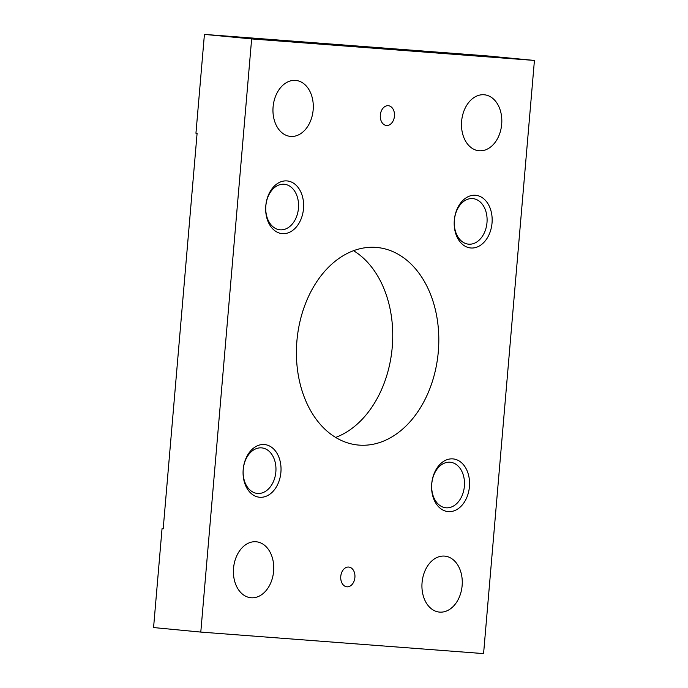 <?xml version="1.0" encoding="UTF-8"?>
<svg xmlns="http://www.w3.org/2000/svg" width="688" height="688" viewBox="0 0 688 688"><rect width="100%" height="100%" fill="white"/><g stroke="black" fill="none" stroke-linecap="round" stroke-linejoin="round"><path stroke-width="1.03" d="M335.632 437.422A99.227 70.898 95.5 0 0 392.108 348.61A99.227 70.898 95.5 0 0 353.52 250.69M376.087 247.405A99.227 70.898 -84.5 0 1 377.076 247.491A99.227 70.898 -84.5 0 1 438.247 352.333A99.227 70.898 -84.5 0 1 359.136 445.119A99.227 70.898 -84.5 0 1 358.147 445.033A99.227 70.898 -84.5 0 1 296.975 340.19A99.227 70.898 -84.5 0 1 376.087 247.405M295.53 80.41A28.113 20.09 -84.5 0 1 295.806 80.427A28.113 20.09 -84.5 0 1 313.135 110.14A28.113 20.09 -84.5 0 1 290.723 136.43A28.113 20.09 -84.5 0 1 290.448 136.405A28.113 20.09 -84.5 0 1 273.11 106.7A28.113 20.09 -84.5 0 1 295.53 80.41M484.051 94.755A28.113 20.09 -84.5 0 1 484.335 94.781A28.113 20.09 -84.5 0 1 501.664 124.485A28.113 20.09 -84.5 0 1 479.252 150.775A28.113 20.09 -84.5 0 1 478.968 150.749A28.113 20.09 -84.5 0 1 461.639 121.045A28.113 20.09 -84.5 0 1 484.051 94.755M255.979 541.748A28.113 20.09 -84.5 0 1 256.254 541.774A28.113 20.09 -84.5 0 1 273.592 571.479A28.113 20.09 -84.5 0 1 251.172 597.769A28.113 20.09 -84.5 0 1 250.896 597.743A28.113 20.09 -84.5 0 1 233.559 568.039A28.113 20.09 -84.5 0 1 255.979 541.748M444.5 556.093A28.113 20.09 -84.5 0 1 444.783 556.119A28.113 20.09 -84.5 0 1 462.112 585.823A28.113 20.09 -84.5 0 1 439.701 612.114A28.113 20.09 -84.5 0 1 439.417 612.096A28.113 20.09 -84.5 0 1 422.088 582.383A28.113 20.09 -84.5 0 1 444.5 556.093M388.238 105.703A9.924 7.086 -84.5 0 1 388.333 105.711A9.924 7.086 -84.5 0 1 394.448 116.195A9.924 7.086 -84.5 0 1 386.544 125.474A9.924 7.086 -84.5 0 1 386.441 125.465A9.924 7.086 -84.5 0 1 380.326 114.982A9.924 7.086 -84.5 0 1 388.238 105.703M348.687 567.05A9.924 7.086 -84.5 0 1 348.782 567.058A9.924 7.086 -84.5 0 1 354.896 577.542A9.924 7.086 -84.5 0 1 346.993 586.821A9.924 7.086 -84.5 0 1 346.89 586.812A9.924 7.086 -84.5 0 1 340.775 576.329A9.924 7.086 -84.5 0 1 348.687 567.05M265.852 205.798A22.876 16.349 -84.5 0 1 284.342 184.264A22.876 16.349 -84.5 0 1 298.454 208.275A22.876 16.349 -84.5 0 1 279.973 229.809A22.876 16.349 -84.5 0 1 265.852 205.798M303.503 208.713A26.462 18.903 -84.5 0 1 282.39 233.636A26.462 18.903 -84.5 0 1 265.8 205.841A26.462 18.903 -84.5 0 1 286.913 180.91A26.462 18.903 -84.5 0 1 303.503 208.713M454.381 220.143A22.876 16.349 -84.5 0 1 472.862 198.608A22.876 16.349 -84.5 0 1 486.984 222.628A22.876 16.349 -84.5 0 1 468.502 244.163A22.876 16.349 -84.5 0 1 454.381 220.143M492.032 223.058A26.462 18.903 -84.5 0 1 470.919 247.99A26.462 18.903 -84.5 0 1 454.321 220.186A26.462 18.903 -84.5 0 1 475.434 195.263A26.462 18.903 -84.5 0 1 492.032 223.058M243.251 469.422A22.876 16.349 -84.5 0 1 261.741 447.888A22.876 16.349 -84.5 0 1 275.854 471.899A22.876 16.349 -84.5 0 1 257.372 493.434A22.876 16.349 -84.5 0 1 243.251 469.422M280.902 472.338A26.462 18.903 -84.5 0 1 259.789 497.261A26.462 18.903 -84.5 0 1 243.199 469.465A26.462 18.903 -84.5 0 1 264.312 444.534A26.462 18.903 -84.5 0 1 280.902 472.338M431.78 483.767A22.876 16.349 -84.5 0 1 450.262 462.233A22.876 16.349 -84.5 0 1 464.383 486.253A22.876 16.349 -84.5 0 1 445.901 507.787A22.876 16.349 -84.5 0 1 431.78 483.767M469.431 486.683A26.462 18.903 -84.5 0 1 448.318 511.614A26.462 18.903 -84.5 0 1 431.72 483.81A26.462 18.903 -84.5 0 1 452.833 458.887A26.462 18.903 -84.5 0 1 469.431 486.683M200.793 632.083L153.57 627.559L162.041 528.694L163.194 528.805L197.095 133.369L195.942 133.257L204.422 34.4L487.207 55.917L534.43 60.441L251.645 38.924L200.793 632.083L483.578 653.6L534.43 60.441M162.041 528.694L163.194 528.788M251.645 38.924L204.422 34.4"/></g></svg>
